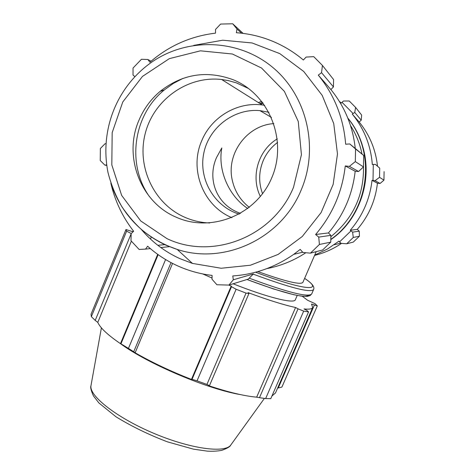<?xml version="1.0" encoding="UTF-8"?>
<svg xmlns="http://www.w3.org/2000/svg" width="475" height="475" viewBox="0 0 475 475"><rect width="100%" height="100%" fill="white"/><g stroke="black" fill="none" stroke-linecap="round" stroke-linejoin="round"><path stroke-width="0.71" d="M264.676 105.284L262.152 104.927C236.983 101.668 211.173 117.26 201.655 140.933C189.032 169.64 203.3 206.067 231.925 217.687M239.222 214.154C214.379 206.631 198.497 179.336 203.716 153.532C208.667 127.68 233.902 108.175 259.956 110.651L268.957 112.296M277.299 138.843C258.145 150.326 250.473 176.742 260.389 196.531M273.855 123.595C246.768 125.281 225.993 153.965 232.293 180.298C234.787 191.389 240.469 200.42 249.339 207.385M222.425 79.598L222.027 79.741M258.335 102.529L261.79 101.383M259.783 103.443L262.645 102.481M316.202 251.649L302.89 282.364C300.705 285.137 285.718 281.544 257.913 271.581M240.516 213.417L237.506 212.218C215.971 203.14 207.243 178.547 216.475 157.652L221.813 147.945C217.497 170.632 229.217 196.525 247.843 208.543M340.973 243.348L346.708 243.782L353.269 237.476L352.616 232.138L350.989 230.892L339.572 241.894L340.973 243.348M353.269 237.476L359.438 236.2L359.231 231.171L352.616 232.138M359.438 236.2L353.317 242.078L346.708 243.782M354.76 112.456L355.597 107.427L349.238 100.991L343.478 101.021L342.018 102.309L353.085 113.525L354.76 112.456L361.232 120.211L361.629 115.063L355.597 107.427M375.078 180.678L379.543 177.312L379.715 168.138L375.381 164.386L373.303 164.445L373.006 180.423L375.078 180.678L380.083 183.463L383.942 180.162L379.543 177.312M379.715 168.138L375.381 164.386M384.103 171.618L383.942 180.162M361.232 120.211L359.195 122.033C369.592 134.835 375.683 149.512 377.483 166.06M380.083 183.463L377.429 183.231C375.398 200.717 368.677 216.107 357.265 229.395L359.231 231.171M341.519 243.39C333.213 249.037 324.229 253.038 314.575 255.413M350.989 230.892L350.259 230.256L357.265 229.395M373.303 164.445L372.323 164.528C370.832 145.564 364.171 128.773 352.325 114.154L353.085 113.525M342.018 102.309L341.383 103.057L339.37 101.407M352.325 114.154L359.195 122.033M314.711 255.087L327.512 249.001L338.96 241.14L339.572 241.894M350.259 230.256C362.585 215.888 369.841 199.245 372.032 180.328L377.429 183.231M372.032 180.328L373.006 180.423M262.568 193.764C258.513 182.721 258.715 171.713 263.168 160.734C266.356 153.324 271.178 147.202 277.637 142.375M260.674 104.001L263.156 103.158M240.445 394.612C207.136 388.983 147.719 363.767 120.537 343.71M131.13 233.474L126.623 231.171L91.354 316.641L95.208 320.411L131.26 233.522M126.623 231.171L125.976 229.532L132.863 231.741L132.982 231.254L132.792 231.711M91.354 316.641L91.034 314.224L125.976 229.532M202.742 273.933L212.028 278.041M228.778 285.089L231.224 286.075L231.509 286.71L192.037 379.329L197.042 380.843L236.128 289.251L231.509 286.71M246.026 293.093L206.928 384.441L209.463 385.676L248.953 293.485L246.026 293.093L236.128 289.251M248.953 293.485L248.075 292.624C267.853 299.962 283.682 304.92 295.575 307.497L298.051 308.833L259.469 397.694L265.638 398.578L303.685 311.101L298.051 308.833M302.254 296.234L307.634 300.271L315.002 303.632L317.324 305.864L311.517 304.071L312.698 307.539C312.069 309.005 309.166 309.463 303.994 308.922L306.719 310.294L308.56 311.909L303.685 311.101M133.273 230.791L132.982 231.254M297.219 295.438L295.355 299.743C294.346 304.048 267.752 297.576 233.106 283.789M150.563 239.121L151.198 236.966M157.706 254.345L120.484 343.621L120.953 343.811L158.133 254.653M165.591 259.54L128.44 348.407L120.953 343.811M128.44 348.407L133.713 351.749L171.036 262.622M206.928 384.441L197.042 380.843M308.56 311.909L270.78 398.662L265.638 398.578M314.325 305.205L278.255 387.986L281.901 387.083L317.324 305.864M122.407 344.725L122.33 344.909C108.508 335.688 100.326 328.178 97.785 322.383L95.208 320.411M131.367 241.181L97.785 322.383M231.224 286.075L191.455 379.412C170.792 371.331 152.012 362.455 135.132 352.771L133.713 351.749M192.037 379.329L191.455 379.412M172.562 263.417L135.132 352.771M295.575 307.497L256.672 397.159C244.263 396.061 228.137 392.184 208.287 385.54L208.442 385.183M259.469 397.694L256.672 397.159M278.255 387.986L277.661 387.95M312.698 307.539L275.476 392.973L271.926 396.025M363.47 166.891L355.318 161.613L355.549 148.96L349.784 143.955L363.678 155.408L363.47 166.891L358.595 171.499L355.181 171.267C352.486 194.655 343.567 215.211 328.421 232.94L330.873 235.333L330.766 242.131L322.614 249.998L310.442 253.139L302.89 252.463L300.236 249.411L293.74 254.339C275.156 267.253 254.838 274.455 232.78 275.945L233.308 279.781L228.908 285.083L248.253 279.116L253.412 273.95L233.308 279.781M305.847 252.73C293.776 260.621 280.772 265.917 266.831 268.624M330.891 89.567L318.292 75.121L321.539 72.675L322.436 65.443L333.581 79.551L333.438 86.925L330.891 89.567C344.719 106.602 352.836 126.184 355.241 148.307M355.181 171.267L345.272 165.935L349.386 166.369L358.595 171.499M355.318 161.613L349.386 166.369M321.539 72.675L333.438 86.925M322.436 65.443L313.738 56.644L306.126 57.077L303.359 59.993C292.232 50.635 279.882 43.593 266.303 38.855C256.559 35.488 246.578 33.446 236.348 32.727L236.989 28.999L241.573 33.208M243.099 33.392L232.714 23.792L236.989 28.999M232.714 23.792L220.608 24.059L215.519 29.444L215.525 33.143C190.695 36.136 168.821 45.837 149.904 62.255L147.885 59.5L151.092 61.228M134.775 76.641L133.024 75.002L133.053 68.038L141.425 59.292L147.885 59.5M105.848 143.771L105.082 143.711L100.373 148.473L100.237 160.52L104.844 165.11L106.655 164.902M110.841 183.16C114.932 200.931 122.526 216.962 133.629 231.248L131.136 233.652L130.999 240.748L139.122 249.458L145.552 249.102L147.63 246.234C156.602 254.291 166.571 260.817 177.543 265.822C188.539 270.792 200.058 273.986 212.105 275.411L211.993 279.211L216.897 284.751L228.908 285.083M169.444 246.673L160.811 247.546M150.355 248.615L145.552 249.102M164.807 244.643L157.813 245.29M141.2 229.3C151.947 241.977 164.861 251.768 179.954 258.667L192.417 263.405L221.178 268.25L250.426 265.228L278.124 254.428L302.284 236.485L321.106 212.586L333.153 184.407L337.482 153.983L333.735 123.548L322.192 95.362L303.733 71.476L279.763 53.604L252.077 42.958L222.704 40.203L193.717 45.392M310.442 253.139L319.396 244.482L330.766 242.131M330.873 235.333L318.749 237.108L319.396 244.482M318.749 237.108L315.602 234.513C332.393 214.813 342.285 191.953 345.272 165.935M349.784 143.955L345.657 144.21C343.597 118.133 334.477 95.101 318.292 75.121M106.727 165.407L104.844 165.11M355.549 148.96L363.678 155.408M328.421 232.94L315.602 234.513M209.695 222.989C200.925 222.638 192.541 220.703 184.543 217.17C153.591 203.526 136.42 166.327 145.38 132.964C154.054 99.536 187.672 75.537 221.653 79.503L228.38 80.613L236.271 82.828L248.645 88.564M183.012 78.363L173.256 83.487L164.308 89.947C133.202 115.069 126.469 164.386 149.399 196.579M138.765 120.692C123.203 156.768 140.737 202.362 176.195 217.206C211.143 233.029 256.239 215.015 271.759 177.781C287.814 140.778 269.462 94.394 233.296 79.788C206.862 70.062 182.489 73.91 160.17 91.337C150.682 99.358 143.545 109.143 138.765 120.692M347.795 118.055C377.809 153.645 369.235 213.429 330.808 239.638C360.418 218.922 373.819 177.638 361.641 143.308M330.814 239.382C368.796 213.055 377.346 153.876 347.86 118.222M350.508 125.56C356.09 134.265 359.913 143.723 361.986 153.93M363.506 166.262C364.016 195.172 353.127 218.648 330.849 236.687M253.217 274.146C290.391 287.909 310.525 293.039 313.607 289.53L311.695 293.936C308.37 297.653 287.535 292.398 249.203 278.166M311.695 293.936L309.979 295.664L307.2 296.382L301.002 296.073L293.58 294.66L273.327 288.901L246.964 279.508C284.388 293.419 304.98 298.638 308.75 295.153M304.606 278.397C325.286 292.012 304.629 290.848 255.615 272.217M231.147 444.535L230.708 445.14C224.586 453.494 189.911 448.727 153.33 433.141C116.713 417.656 89.199 396.019 90.951 385.819L91.087 385.082M167.01 238.658L140.725 220.952L121.665 195.433L111.815 164.896L112.183 132.614L122.752 102.018L142.482 76.41L169.326 58.645L200.438 50.825L232.388 54.007L261.517 68.014L284.394 91.384L298.258 121.463L301.429 154.737L293.526 187.269C273.392 236.829 212.515 260.472 167.01 238.658M301.043 190.321C319.052 148.663 307.42 96.948 273.713 68.228C240.089 39.366 189.477 36.973 153.223 61.121C118.649 84.36 99.287 127.401 107.926 172.205C111.013 184.478 115.71 196.062 122.022 206.958C128.107 215.739 134.472 223.161 141.117 229.223C151.869 238.23 163.893 244.963 177.199 249.428C224.212 265.026 281.081 238.883 301.043 190.321M112.599 188.153C122.93 214.261 140.653 233.243 165.769 245.106L177.199 249.428L192.417 263.405M304.617 278.374C311.867 283.112 314.86 286.829 313.607 289.53M259.956 110.651L271.457 117.426M334.18 244.744L340.801 243.176M264.397 398.406L230.708 445.14C230.096 446.708 227.092 448.442 221.7 450.359C217.752 451.137 212.972 451.398 207.355 451.143L193.45 449.154L167.449 441.851C148.639 434.673 131.48 426.318 115.977 416.783L98.895 402.954L93.456 395.924C91.081 390.688 90.25 387.321 90.951 385.819L101.401 327.833M130.025 350.051L130.233 349.553M221.653 79.503L262.152 104.927M302.676 252.219L293.74 254.339M164.308 89.947L160.17 91.337"/></g></svg>
